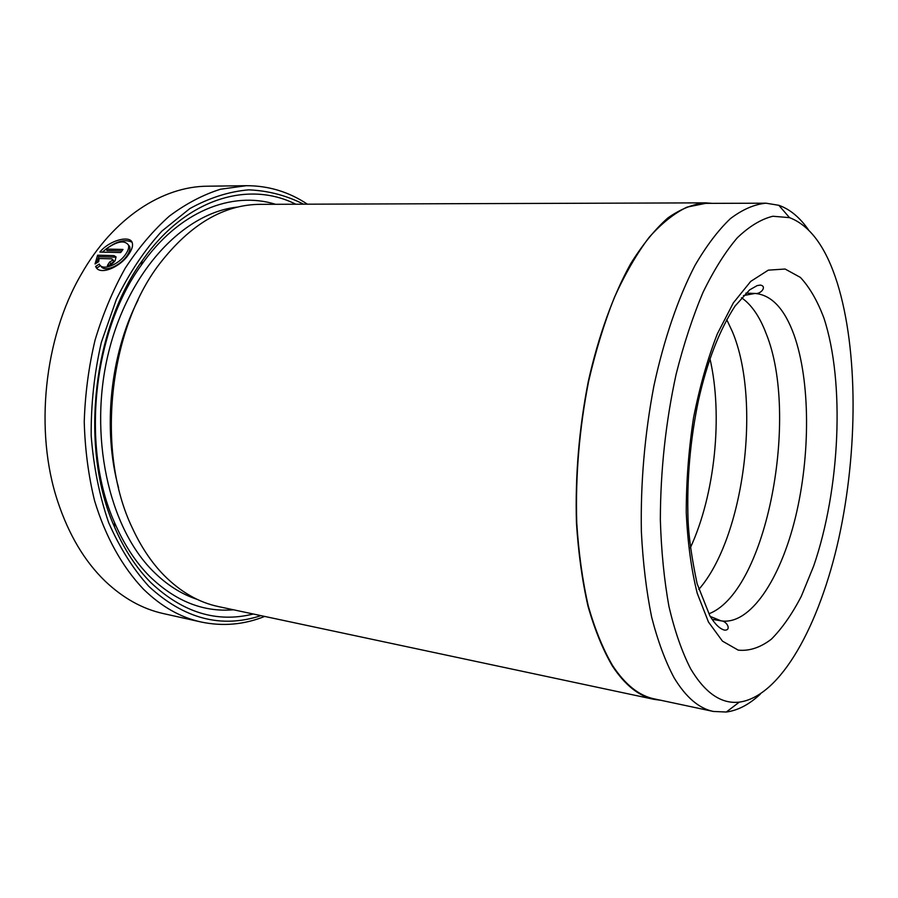 <?xml version="1.0" encoding="UTF-8"?>
<svg xmlns="http://www.w3.org/2000/svg" width="898" height="898" viewBox="0 0 898 898"><rect width="100%" height="100%" fill="white"/><g stroke="black" fill="none" stroke-linecap="round" stroke-linejoin="round"><path stroke-width="1.35" d="M766.028 203.195L705.57 203.375L687.026 207.112C674.308 213.208 661.646 223.321 649.041 237.454C636.66 253.865 625.098 273.901 614.333 297.564C604.242 323.033 595.688 350.894 588.661 381.134C579.356 428.413 575.382 475.614 576.74 522.737C578.66 552.831 582.499 580.523 588.235 605.802C594.947 629.274 603.041 649.164 612.526 665.463C625.12 684.602 639.017 695.726 654.215 698.869L713.36 711.452C699.014 708.5 685.96 697.319 674.174 677.911C665.317 661.332 657.796 641.049 651.622 617.038C646.369 591.142 642.957 562.743 641.374 531.829C640.465 483.393 644.629 434.823 653.856 386.118C663.97 339.163 678.226 297.721 694.929 265.527C706.389 245.85 718.22 230.225 730.4 218.629C742.567 209.425 754.443 204.284 766.028 203.195L778.813 205.294C789.858 209.189 799.725 217.35 808.436 229.765M128.493 245.075C124.586 239.867 117.066 241.203 105.908 249.083L122.992 249.453L120.702 252.562L99.869 252.069C109.623 240.002 130.58 234.861 132.309 242.965C133.106 245.951 131.894 249.745 128.683 254.37C120.13 267.458 99.061 276.113 95.637 266.414L99.263 264.079C102.181 271.387 118.873 264.573 125.63 254.291C128.201 250.587 129.155 247.511 128.493 245.075L129.716 246.636C130.39 249.072 129.435 252.147 126.865 255.851C120.691 265.135 105.874 272.195 101.44 266.919M132.006 242.213C124.283 238.531 114.473 241.775 102.585 251.934M113.417 260.521L113.35 262.081L110.768 263.686L109.522 262.149L112.115 260.532L112.418 259.275L111.7 258.849L99.128 258.501L98.679 261.666L95.042 263.967L97.601 255.2L113.923 255.616L116.067 256.907L115.135 260.622C112.89 263.63 110.308 265.258 107.378 265.505L109.522 262.149M654.081 699.362L218.461 606.588C198.851 602.457 180.711 592.04 164.042 575.337C151.616 562.664 141.053 546.871 132.332 527.979C95.704 452.323 108.366 330.161 159.732 263.619C190.241 224.354 223.714 204.598 260.151 204.34L705.536 202.858C693.245 203.936 680.695 208.965 667.865 217.945C655.069 229.248 642.687 244.481 630.722 263.653C613.345 294.993 598.663 335.324 588.392 381.01C579.064 428.402 575.09 475.716 576.449 522.928C578.391 553.078 582.23 580.826 587.988 606.161C594.712 629.678 602.827 649.602 612.335 665.934C624.952 685.073 638.871 696.219 654.081 699.362L660.861 700.283M253.292 614.008C216.968 623.089 182.866 612.66 150.999 582.746C136.451 568.176 124.328 549.655 114.607 527.205C79.641 449.64 92.09 329.487 142.221 260.746C185.56 198.222 248.634 180.352 295.768 204.216M233.491 609.787C203.397 612.357 175.48 601.233 149.73 576.449C135.654 562.271 123.924 544.323 114.54 522.591C80.798 447.53 92.786 331.789 141.21 265.236C178.657 211.221 231.998 190.668 275.506 204.284M303.591 204.194C286.361 195.427 268.053 190.645 248.69 189.848C228.99 191.543 209.357 197.796 189.804 208.605L161.932 231.067C144.499 250.172 129.312 272.936 116.381 299.36L101.339 342.385C94.312 373.074 90.934 404.179 91.181 435.71C93.572 466.713 99.397 495.662 108.636 522.546C119.625 547.623 133.016 568.883 148.81 586.349C184.079 618.89 221.458 628.656 260.959 615.635M264.663 616.432C243.975 624.705 222.794 626.557 201.141 622.011C180.509 617.454 161.326 606.554 143.59 589.312C122.498 567.21 105.493 536.925 94.548 500.635C88.419 475.525 84.984 449.225 84.244 421.757C85.119 394.065 88.722 366.833 95.065 340.084C102.888 314.087 112.946 290.11 125.249 268.154C138.606 247.713 153.345 230.348 169.453 216.036C186.066 203.655 203.083 194.72 220.504 189.231L246.355 185.695C268.491 185.673 288.83 191.835 307.385 204.183M246.355 185.695L207.595 186.2C162.583 186.335 113.316 217.743 81.235 274.339C43.98 338.086 34.315 431.354 57.708 501.387C68.742 534.669 84.558 561.25 105.145 581.152C123.071 598.147 142.456 608.956 163.301 613.559L201.141 622.011M709.948 358.661C723.148 415.516 714.931 494.843 690.349 547.78M726.729 319.609L732.431 331.766C761.583 401.047 744.128 537.779 698.767 589.447M741.512 297.732C751.491 304.669 759.697 316.59 766.117 333.495C799.635 415.729 766.937 589.739 709.914 613.39M837.284 282.96C826.059 247.332 810.142 225.555 789.522 217.642L772.886 216.25C761.223 219.078 749.381 226.251 737.348 237.746C725.382 251.766 713.977 269.916 703.112 292.176C692.785 316.579 683.793 343.912 676.138 374.163C665.732 421.948 660.468 470.462 660.344 519.706C661.298 551.17 664.183 580.175 668.999 606.7C674.802 631.283 682.02 652.004 690.674 668.864C705.143 693.11 721.363 704.2 739.312 702.124C780.822 696.522 819.672 624.929 838.833 538.228C857.927 451.088 858.23 350.355 837.284 282.96M712.35 203.352L705.536 202.858M760.314 694.143C749.246 704.503 737.909 710.464 726.302 712.024L713.36 711.452M113.923 255.616L115.157 257.165L98.847 256.738L97.601 255.2M98.847 256.738L96.378 263.114M110.768 263.686L109.971 264.932M100.464 265.651L96.894 267.952L95.637 266.414M121.881 250.957L107.143 250.621L105.908 249.083M118.581 487.883C102.451 428.963 110.185 354.396 138.056 300.044M197.201 599.37C181.34 594.173 166.601 584.755 152.986 571.106C108.77 527.193 88.206 435.306 108.49 352.802C128.594 270.186 184.427 212.332 237.858 207.045M708.466 622.022L697.218 593.252C691.325 569.646 687.666 542.74 686.252 512.522C686.263 481.16 688.699 449.572 693.537 417.761C699.677 386.825 707.602 358.874 717.311 333.91L733.352 302.884L750.706 281.411L768.284 270.152L785.11 269.03L800.376 277.403C809.592 287.259 817.438 300.83 823.926 318.094C845.097 382.324 840.09 489.343 813.678 566.009L801.319 596.283C792.058 614.131 782.057 628.443 771.315 639.23C760.314 647.615 749.28 651.252 738.212 650.13L722.452 641.127L708.466 622.022M710.228 616.421L721.139 620.866C750.212 625.378 780.429 579.221 795.46 517.338C810.524 455.297 810.434 381.089 794.023 334.909C784.549 308.789 771.573 294.959 755.072 293.444L743.477 295.565M712.092 619.294L721.139 620.866C726.819 620.888 731.848 630.497 724.54 630.127C719.781 628.892 714.898 624.132 709.88 615.837L697.117 583.689C691.774 558.242 688.755 537.083 688.07 520.211C686.678 480.351 690.147 440.368 698.476 400.284C707.231 361.456 719.433 330.049 735.069 306.038L749.65 289.863L757.194 285.586L760.303 285.081C767.543 286.249 760.595 294.589 755.072 293.444L745.89 293.13M789.522 217.642L778.813 205.294M739.312 702.124L726.302 712.024M114.54 522.591L114.607 527.205M141.21 265.236L142.221 260.746M113.664 260.824L112.418 259.275"/></g></svg>
